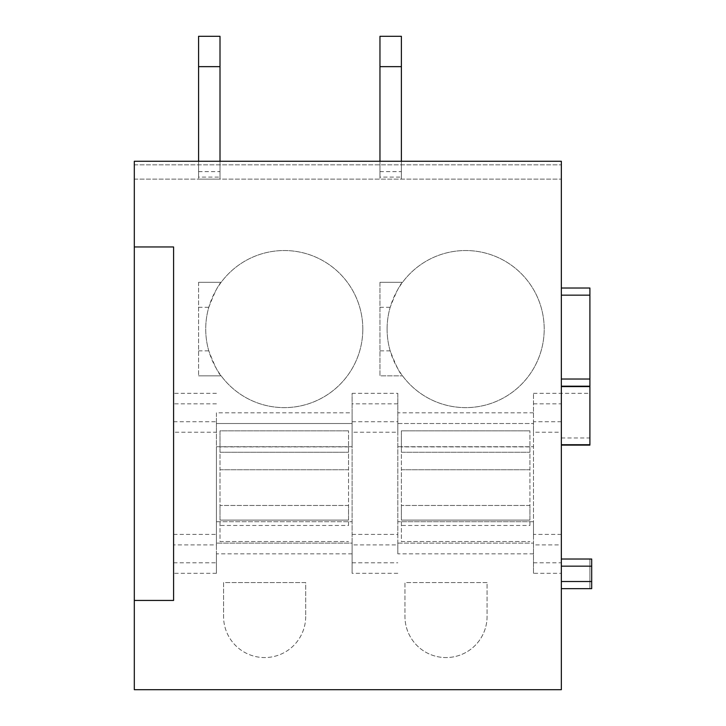 <?xml version="1.0" encoding="UTF-8"?>
<svg xmlns="http://www.w3.org/2000/svg" width="726" height="726" viewBox="0 0 726 726"><rect width="100%" height="100%" fill="white"/><g stroke="black" fill="none" stroke-linecap="round" stroke-linejoin="round"><path stroke-width="0.54" stroke-dasharray="3.63 2.72" d="M561.343 588.659L589.902 588.659L589.902 566.162L589.902 588.659L561.343 588.659L561.343 559.02L561.343 588.659L561.343 581.517L561.343 588.659L591.69 588.659L591.69 559.02M533.492 553.847L397.812 553.847L397.812 521.713L533.492 521.713L533.492 573.304L561.343 573.304L561.343 689.7L134.31 689.7L134.31 161.263L134.31 179.122L134.31 161.263L134.31 179.122L134.31 161.263L561.343 161.263L561.343 445.12L589.902 445.12L589.902 288.022L561.343 288.022L561.343 386.205L561.343 288.022M561.343 573.304L561.343 445.12M561.343 566.162L589.902 566.162L589.902 559.02L589.902 566.162L561.343 566.162L561.343 559.02L561.343 566.162L591.69 566.162M561.343 421.742L533.492 421.742L533.492 393.347L533.492 521.713L397.812 521.713L397.812 423.521L533.492 423.521L397.812 423.521L397.812 393.347L352.11 393.347L352.11 412.813L216.43 412.813L216.43 423.521L352.11 423.521L216.43 423.521L216.43 446.726L352.11 446.726L352.11 543.13L216.43 543.13L352.11 543.13L352.11 573.304L352.11 393.347M397.812 446.726L533.492 446.726L397.812 446.726M397.812 543.13L533.492 543.13L397.812 543.13M352.11 553.847L216.43 553.847L216.43 446.726L352.11 446.726L352.11 412.813M216.43 553.847L216.43 573.304L216.43 544.908L173.587 544.908L173.587 393.347L173.587 544.908M173.587 534.418L216.43 534.418L216.43 544.908M216.43 534.418L216.43 432.233L173.587 432.233M173.587 421.742L216.43 421.742L216.43 432.233M216.43 421.742L216.43 412.813M216.43 521.713L352.11 521.713L216.43 521.713M352.11 421.742L397.812 421.742L397.812 393.347M397.812 421.742L397.812 432.233L352.11 432.233M352.11 534.418L397.812 534.418L397.812 432.233M397.812 534.418L397.812 544.908L352.11 544.908M397.812 553.847L397.812 544.908M134.31 161.263L561.343 161.263L134.31 161.263M362.818 329.078A78.553 78.553 0 0 1 221.167 375.85C218.735 374.135 214.615 365.804 208.798 350.858A78.553 78.553 0 0 1 284.274 250.534A78.553 78.553 0 0 1 362.818 329.078A78.553 78.553 0 0 1 284.274 407.631A78.553 78.553 0 0 1 208.798 307.298C214.615 292.36 218.735 284.029 221.167 282.305A78.553 78.553 0 0 1 362.818 329.078M198.579 282.305L221.167 282.305L198.579 282.305L198.579 375.85L198.579 282.305M198.579 375.85L221.167 375.85L198.579 375.85M305.691 616.501A41.064 41.064 0 0 1 264.636 657.565A41.064 41.064 0 0 1 223.572 616.501A41.064 41.064 0 0 0 264.636 657.565A41.064 41.064 0 0 0 305.691 616.501L305.691 582.588L223.572 582.588L223.572 616.501L223.572 582.588L305.691 582.588L305.691 616.501M134.31 164.838L561.343 164.838L134.31 164.838M134.31 179.122L561.343 179.122L134.31 179.122M533.492 421.742L533.492 432.233L561.343 432.233M561.343 534.418L533.492 534.418L533.492 432.233M533.492 534.418L533.492 544.908L561.343 544.908M533.492 573.304L533.492 544.908M487.073 582.588L404.954 582.588L404.954 616.501A41.064 41.064 0 0 0 446.018 657.565A41.064 41.064 0 0 0 487.073 616.501L487.073 582.588L404.954 582.588L404.954 616.501A41.064 41.064 0 0 0 446.018 657.565A41.064 41.064 0 0 0 487.073 616.501L487.073 582.588M387.103 329.078A78.553 78.553 0 0 1 465.647 250.534A78.553 78.553 0 0 1 544.201 329.078A78.553 78.553 0 0 1 465.647 407.631A78.553 78.553 0 0 1 390.18 307.298C395.997 292.36 400.117 284.029 402.549 282.305A78.553 78.553 0 0 1 544.201 329.078A78.553 78.553 0 0 1 402.549 375.85C400.117 374.135 395.997 365.804 390.18 350.858A78.553 78.553 0 0 1 387.103 329.078M379.961 282.305L402.549 282.305L379.961 282.305L379.961 375.85L402.549 375.85L379.961 375.85L379.961 282.305M134.31 246.958L173.587 246.958L173.587 600.438L134.31 600.438M561.343 559.02L589.902 559.02L561.343 559.02M561.343 386.205L589.902 386.205M348.544 525.461L348.544 505.459L220.005 505.459L220.005 469.758L348.544 469.758L348.544 430.836L348.544 520.097L220.005 520.097L220.005 541.523L348.544 541.523L220.005 541.523L220.005 505.459L348.544 505.459L348.544 469.758L220.005 469.758L220.005 430.836L348.544 430.836L220.005 430.836L220.005 452.262L348.544 452.262L220.005 452.262L220.005 520.097L348.544 520.097L348.544 525.461L220.005 525.461M529.916 525.461L529.916 505.459L401.387 505.459L401.387 469.758L529.916 469.758L529.916 430.836L529.916 520.097L401.387 520.097L401.387 541.523L529.916 541.523L401.387 541.523L401.387 505.459L529.916 505.459L529.916 469.758L401.387 469.758L401.387 430.836L529.916 430.836L401.387 430.836L401.387 452.262L529.916 452.262L401.387 452.262L401.387 520.097L529.916 520.097L529.916 525.461L401.387 525.461M220.005 177.08L220.005 66.647L220.005 177.08L198.579 177.08L198.579 171.635L220.005 171.635M198.579 171.635L198.579 66.647L220.005 66.647L220.005 36.3L220.005 66.647L220.005 36.3L198.579 36.3L198.579 177.08M198.579 36.3L220.005 36.3L198.579 36.3L198.579 66.647L220.005 66.647L198.579 66.647L198.579 36.3M198.579 161.263L198.579 179.122L220.005 179.122L220.005 66.647M198.579 66.647L198.579 179.122L220.005 179.122L220.005 161.263M401.387 177.08L401.387 66.647L401.387 177.08L379.961 177.08L379.961 171.635L401.387 171.635M379.961 171.635L379.961 66.647L401.387 66.647L401.387 36.3L401.387 66.647L401.387 36.3L379.961 36.3L379.961 177.08M379.961 36.3L401.387 36.3L379.961 36.3L379.961 66.647L401.387 66.647L379.961 66.647L379.961 36.3M379.961 161.263L379.961 179.122L401.387 179.122L401.387 66.647M379.961 66.647L379.961 179.122L401.387 179.122L401.387 161.263M561.343 581.517L591.69 581.517M533.492 412.813L397.812 412.813M397.812 403.837L352.11 403.837M352.11 562.813L397.812 562.813M397.812 573.304L352.11 573.304M216.43 393.347L173.587 393.347M216.43 403.837L173.587 403.837M173.587 562.813L216.43 562.813M216.43 573.304L173.587 573.304M198.579 350.858L208.798 350.858M198.579 307.298L208.798 307.298M533.492 393.347L589.902 393.347M390.18 350.858L379.961 350.858M379.961 307.298L390.18 307.298M533.492 562.813L561.343 562.813M533.492 403.837L561.343 403.837M561.343 379.063L589.902 379.063M561.343 437.978L589.902 437.978M348.544 446.907L220.005 446.907M529.916 446.907L401.387 446.907M348.544 505.477L220.005 505.477M529.916 505.477L401.387 505.477"/><path stroke-width="1.09" d="M591.69 559.02L561.343 559.02L591.69 559.02L591.69 588.659L561.343 588.659L589.902 588.659M134.31 246.958L134.31 161.263L561.343 161.263L561.343 689.7L134.31 689.7L134.31 246.958L173.587 246.958L173.587 600.438L134.31 600.438M561.343 445.12L589.902 445.12L589.902 288.022L561.343 288.022M220.005 66.647L220.005 36.3L198.579 36.3L198.579 66.647L220.005 66.647L220.005 161.263M198.579 66.647L198.579 161.263M401.387 66.647L401.387 36.3L379.961 36.3L379.961 66.647L401.387 66.647L401.387 161.263M379.961 66.647L379.961 161.263M561.343 566.162L591.69 566.162M561.343 581.517L591.69 581.517M561.343 588.659L591.69 588.659M561.343 444.72L589.902 444.72M561.343 386.604L589.902 386.604M561.343 386.205L589.902 386.205L561.343 386.178M561.343 379.026L589.902 379.026M561.343 295.164L589.902 295.164"/></g></svg>
